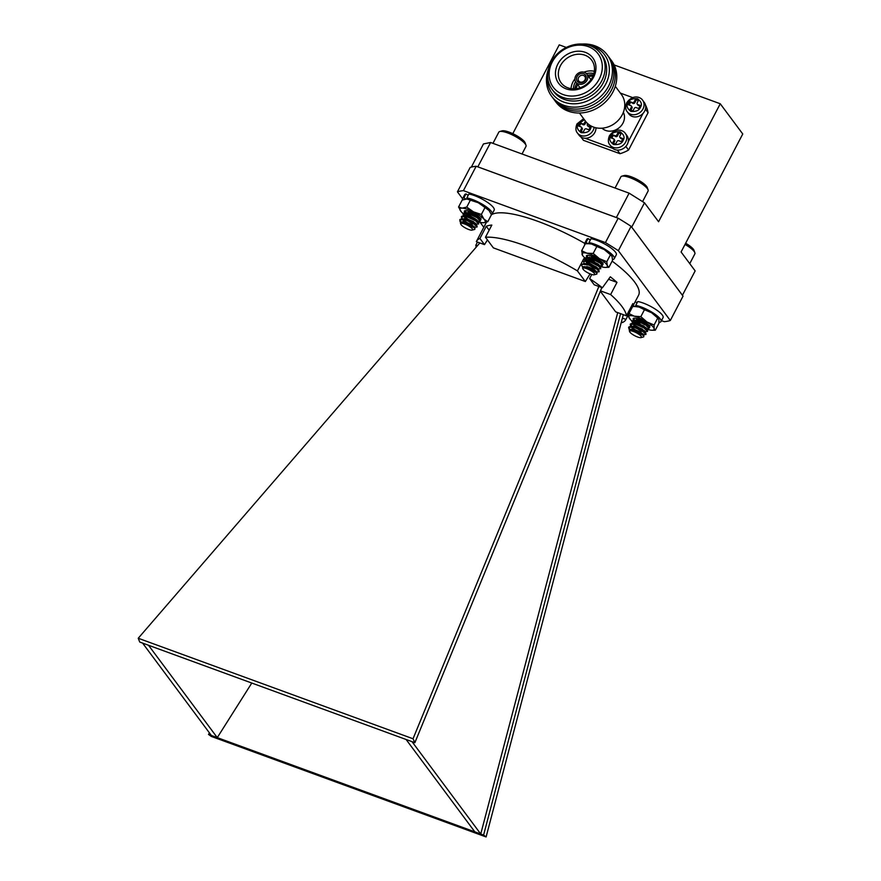 <?xml version="1.0" encoding="UTF-8"?>
<svg xmlns="http://www.w3.org/2000/svg" width="881" height="881" viewBox="0 0 881 881"><rect width="100%" height="100%" fill="white"/><g stroke="black" fill="none" stroke-linecap="round" stroke-linejoin="round"><path stroke-width="1.32" d="M594.19 127.316A9.614 8.248 143.3 0 1 587.032 135.476A9.614 8.248 143.3 0 1 577.429 133.009L579.07 135.222A9.614 8.248 -36.7 0 0 589.565 137.348A9.614 8.248 -36.7 0 0 595.93 127.789M587.682 123.604L587.363 124.199A1.344 1.156 -36.7 0 0 587.891 125.763L590.512 126.732L588.915 129.793L586.283 128.835A1.344 1.156 -36.7 0 0 584.555 129.573L583.145 132.26L580.15 131.159L581.548 128.472A1.344 1.156 -36.7 0 0 581.02 126.908L578.399 125.95L579.995 122.877L582.627 123.847A1.344 1.156 -36.7 0 0 584.356 123.109L585.413 121.082M587.407 125.421L588.101 126.335A1.344 1.156 -36.7 0 0 588.574 126.688L587.891 125.763M586.118 121.974L585.039 124.023L584.356 123.109M582.627 123.847L583.31 124.772A1.344 1.156 -36.7 0 0 585.039 124.023M583.31 124.772L579.995 122.877M580.689 123.803L579.379 126.313M581.548 128.472L582.231 129.397A1.344 1.156 -36.7 0 0 582.187 128.186L581.493 127.26M582.231 129.397L581.13 131.522M590.215 127.293L588.574 126.688M580.964 136.984L583.453 140.332L620.004 153.701A35.791 30.692 -36.7 0 0 628.56 150.045L648.075 112.702A35.791 30.692 -36.7 0 0 645.487 104.971M632.657 97.593L620.356 93.089M645.432 109.145L648.075 112.702M628.23 141.72L642.998 113.473M628.56 150.045L625.851 146.411M617.328 150.089L620.004 153.701M585.072 138.229L612.724 148.349M611.524 147.094A9.614 8.248 -36.7 0 0 624.166 147.964A9.614 8.248 -36.7 0 0 626.953 135.608L625.312 133.394A9.614 8.248 143.3 0 1 622.515 145.75A9.614 8.248 143.3 0 1 609.872 144.88L611.524 147.094M621.215 133.383L619.806 136.07A1.344 1.156 -36.7 0 0 620.334 137.634L622.966 138.603L621.358 141.665L618.726 140.707A1.344 1.156 -36.7 0 0 616.997 141.445L615.599 144.132L612.592 143.03L614.002 140.343A1.344 1.156 -36.7 0 0 613.473 138.78L610.841 137.821L612.449 134.749L615.081 135.718A1.344 1.156 -36.7 0 0 616.81 134.969L618.209 132.293L621.215 133.383M619.861 137.282L620.543 138.207A1.344 1.156 -36.7 0 0 621.017 138.559L620.334 137.634M620.918 133.956L618.209 132.293M618.891 133.207L617.493 135.894L616.81 134.969M615.081 135.718L615.764 136.632A1.344 1.156 -36.7 0 0 617.493 135.894M615.764 136.632L612.449 134.749M613.132 135.674L611.821 138.185M614.002 140.343L614.685 141.268A1.344 1.156 -36.7 0 0 614.63 140.057L613.947 139.132M614.685 141.268L613.572 143.394M622.669 139.165L621.017 138.559M579.412 113.01L585.535 121.237A22.366 19.184 -36.7 0 0 593.453 127.062A22.366 19.184 -36.7 0 0 622.261 114.75A22.366 19.184 -36.7 0 0 621.424 94.52L615.301 86.305M602.031 128.197A13.424 11.508 -36.7 0 0 605.699 130.465A13.424 11.508 -36.7 0 0 620.455 126.556A13.424 11.508 -36.7 0 0 623.352 112.328M610.852 59.765A34.667 29.734 143.3 0 1 608.463 98.727A34.667 29.734 143.3 0 1 568.245 111.16A34.667 29.734 143.3 0 1 555.272 101.139M609.399 57.816A34.667 29.734 143.3 0 1 607.009 96.767A34.667 29.734 143.3 0 1 566.791 109.211A34.667 29.734 143.3 0 1 553.819 99.19M607.945 55.866A34.667 29.734 143.3 0 1 605.555 94.818A34.667 29.734 143.3 0 1 565.338 107.262A34.667 29.734 143.3 0 1 552.365 97.229M582.187 44.05A34.667 29.734 143.3 0 1 611.073 79.995A34.667 29.734 143.3 0 1 563.884 105.302A34.667 29.734 143.3 0 1 548.445 69.17M586.746 44.678A32.586 27.95 143.3 0 1 607.119 81.052A32.586 27.95 143.3 0 1 563.741 102.064A32.586 27.95 143.3 0 1 547.74 73.707M600.644 53.488L602.152 55.514A30.196 25.901 143.3 0 1 599.014 89.08A30.196 25.901 143.3 0 1 564.38 99.443A30.196 25.901 143.3 0 1 553.697 91.58L552.189 89.543A30.196 25.901 143.3 0 1 555.316 55.988A30.196 25.901 143.3 0 1 589.951 45.614A30.196 25.901 143.3 0 1 600.644 53.488A30.196 25.901 143.3 0 1 597.505 87.043A30.196 25.901 143.3 0 1 562.871 97.417A30.196 25.901 143.3 0 1 552.189 89.543M588.266 46.616A27.961 23.985 143.3 0 1 589.785 90.016A27.961 23.985 143.3 0 1 549.127 75.149A27.961 23.985 143.3 0 1 588.266 46.616M593.607 77.132A21.298 18.27 -36.7 0 0 575.051 51.505A21.298 18.27 -36.7 0 0 558.51 83.144A21.298 18.27 -36.7 0 0 593.607 77.132M567.893 87.825A19.019 16.31 -36.7 0 0 592.373 77.352A19.019 16.31 -36.7 0 0 592.032 60.679A19.019 16.31 -36.7 0 0 566.681 58.432A19.019 16.31 -36.7 0 0 561.549 83.365A19.019 16.31 -36.7 0 0 567.893 87.825M594.345 71.273A18.116 15.539 -36.7 0 0 583.927 72.176M574.897 78.905A18.116 15.539 -36.7 0 0 571.031 88.629M593.882 73.541A15.66 13.424 -36.7 0 0 586.427 73.641M575.568 81.713A15.66 13.424 -36.7 0 0 573.344 88.827M592.979 76.096A15.649 13.424 -36.7 0 0 588.662 76.592M577.76 84.708A15.649 13.424 -36.7 0 0 576.042 88.695M578.31 83.992A6.806 5.837 143.3 0 1 575.91 82.219A6.806 5.837 143.3 0 1 577.881 73.486A6.806 5.837 143.3 0 1 586.812 74.103A6.806 5.837 143.3 0 1 586.107 81.658A6.806 5.837 143.3 0 1 578.31 83.992M579.059 82.572A5.143 4.416 -36.7 0 0 586.25 77.33A5.143 4.416 -36.7 0 0 578.773 74.588A5.143 4.416 -36.7 0 0 579.059 82.572M580.072 81.977A3.799 3.26 -36.7 0 0 584.819 76.449A3.799 3.26 -36.7 0 0 578.718 80.986A3.799 3.26 -36.7 0 0 580.072 81.977M628.858 113.946A9.614 8.248 -36.7 0 0 641.489 114.816A9.614 8.248 -36.7 0 0 644.286 102.46L642.634 100.236A9.614 8.248 143.3 0 1 639.848 112.603A9.614 8.248 143.3 0 1 627.206 111.722L628.858 113.946M638.549 100.236L637.139 102.923A1.344 1.156 -36.7 0 0 637.668 104.487L640.289 105.445L638.692 108.517L636.06 107.559A1.344 1.156 -36.7 0 0 634.331 108.297L632.932 110.984L629.926 109.883L631.325 107.196A1.344 1.156 -36.7 0 0 630.807 105.632L628.175 104.674L629.783 101.601L632.404 102.559A1.344 1.156 -36.7 0 0 634.133 101.822L635.542 99.135L638.549 100.236M637.194 104.134L637.877 105.059A1.344 1.156 -36.7 0 0 638.351 105.412L637.668 104.487M638.251 100.797L635.542 99.135M636.225 100.06L634.827 102.747L634.133 101.822M632.404 102.559L633.098 103.484A1.344 1.156 -36.7 0 0 634.827 102.747M633.098 103.484L629.783 101.601M630.466 102.526L629.155 105.026M631.325 107.196L632.018 108.121A1.344 1.156 -36.7 0 0 631.963 106.909L631.281 105.984M632.018 108.121L630.906 110.246M640.002 106.017L638.351 105.412M631.765 227.188L682.423 295.256L695.153 270.896L681.079 251.977L742.76 133.989L720.251 103.76L658.581 221.737L644.496 202.817L631.699 227.144M477.876 166.861L616.37 217.53L629.111 193.159L490.618 142.502L477.81 166.872M471.346 167.104L483.471 143.922L490.618 142.502M566.318 47.453L559.226 44.854L512.797 133.67M720.251 103.76L614.156 64.941M629.111 193.159L644.496 202.817M621.523 321.477L622.338 322.578A84.323 21.254 -152.4 0 0 625.851 319.583A84.323 21.254 -152.4 0 0 625.939 319.407L632.536 306.665A84.323 21.254 -152.4 0 0 632.8 303.615L626.435 315.805A84.323 21.254 -152.4 0 0 610.621 294.562L600.49 290.851M620.576 313.658L483.603 835.056L486.103 836.95L622.404 318.107L625.939 319.407M484.506 244.643L479.914 238.465A84.323 21.254 -152.4 0 0 476.401 241.46A84.323 21.254 -152.4 0 0 476.313 241.647L484.506 244.643L487.435 239.918M590.094 273.881L585.336 281.524L493.371 247.88L485.464 237.253A84.323 21.254 -152.4 0 1 577.418 270.896L583.784 258.717A84.323 21.254 27.6 0 1 584.907 259.388M585.336 281.524L577.418 270.896M477.37 245.81L475.817 245.248A84.323 21.254 -152.4 0 0 476.225 247.132M479.848 242.936L138.24 638.251L139.738 642.051L148.515 645.266L414.863 742.694L601.844 287.569M626.435 315.805L615.676 311.863L600.335 291.248M602.395 287.768L594.201 284.772L589.609 278.594A84.323 21.254 -152.4 0 1 602.395 287.768L610.313 276.799A84.323 21.254 -152.4 0 1 616.997 282.383L610.621 294.562M477.48 242.066L475.817 245.248M479.914 238.465L486.279 226.285A84.323 21.254 27.6 0 1 491.829 225.073L485.464 237.253M584.709 243.343A84.323 21.254 -152.4 0 0 498.194 212.894A84.323 21.254 -152.4 0 0 491.444 214.722L487.81 221.715L483.107 222.75A14.206 3.579 -152.4 0 0 483.151 222.75A14.206 3.579 -152.4 0 0 484.021 219.171L487.81 221.715M625.851 319.583L638.582 295.223A84.323 21.254 -152.4 0 0 612.13 261.128M594.279 269.674L593.915 270.379M591.768 274.476L589.609 278.594M251.79 683.039L217.266 737.628L208.489 734.424L211.319 736.428L486.103 836.95M617.713 312.612L480.74 834.01L217.266 737.628L148.515 645.266M483.603 835.056L480.74 834.01L412 741.648M209.447 732.904L208.489 734.424M661.466 320.651L664.307 321.686A127.844 32.223 -152.4 0 0 670.309 320.497L618.352 250.689A127.844 32.223 -152.4 0 0 605.434 242.583L463.417 190.637A127.844 32.223 -152.4 0 0 457.426 191.827L462.58 198.743M480.09 222.276L483.812 227.287M670.309 320.497L683.039 296.137L631.093 226.329A127.844 32.223 -152.4 0 0 618.176 218.224L476.158 166.267A127.844 32.223 -152.4 0 0 470.157 167.456L457.426 191.827M463.417 190.637L476.158 166.267M618.352 250.689L631.093 226.329M605.434 242.583L618.176 218.224M598.86 286.468L413.035 738.763L138.24 638.251M413.035 738.763L414.863 742.694M622.404 318.107L623.308 314.66M211.352 735.47L142.601 643.097M474.826 831.851L406.086 739.478M631.424 306.258L632.536 306.665M608.529 279.277L616.997 282.383M587.517 263.716L586.184 261.932M585.149 260.534L583.784 258.717M489.164 230.172L486.279 226.285M582.605 267.097L581.768 265.633L582.286 264.212L588.948 265.093L597.032 269.256L599.102 271.777L595.941 272.031M596.492 271.722L595.248 271.293M587.715 267.174L586.845 266.514M583.861 263.573L583.872 261.161L590.534 262.053L598.617 266.205L600.699 268.727L597.527 268.98M595.314 267.604L591.955 265.864M589.312 264.135L588.431 263.474M585.546 260.666L585.469 258.111L592.131 259.003L600.214 263.166L602.285 265.688L599.124 265.93L598.034 263.959L591.889 260.952L586.801 260.413L586.889 262.538L588.045 263.815M596.9 264.564L593.541 262.813M590.898 261.084L590.028 260.424M587.319 257.869L586.878 257.23A9.317 2.346 27.6 0 1 587.032 255.402A9.317 2.346 27.6 0 1 595.809 258.034A9.317 2.346 27.6 0 1 602.978 263.738A9.317 2.346 27.6 0 1 602.075 264.884M581.912 264.487L584.037 263.573L589.147 264.707L597.23 268.87L599.146 271.557M596.184 271.183L595.138 270.797M590.854 268.705L587.913 266.8M583.508 261.437L585.634 260.523L590.733 261.668L598.816 265.831L600.732 268.507M597.781 268.132L586.823 261.514L585.171 258.188L585.667 257.737L592.329 258.618L600.413 262.78L602.329 265.456M599.366 265.093L588.42 258.474L586.867 256.437M600.963 262.042L599.917 261.657M593.959 258.529L592.693 257.659M594.642 273.914A6.652 1.674 -152.4 0 0 587.869 269.123A6.652 1.674 -152.4 0 0 582.881 268.826A6.652 1.674 -152.4 0 0 582.914 268.914A6.652 1.674 -152.4 0 0 588.112 272.956A6.652 1.674 -152.4 0 0 594.268 274.773A6.652 1.674 -152.4 0 0 594.642 273.914M582.616 268.055L584.103 266.646L596.977 272.923L596.844 274.068L594.268 274.773M583.365 266.701L588.695 267.042L594.851 270.049L596.294 271.976M584.764 264.014L590.292 264.003L596.437 267.009L597.891 268.925M597.362 268.969L589.048 264.674M598.948 265.93L590.633 261.635M589.642 260.765L588.486 259.499M587.946 257.924L593.475 257.913L599.62 260.919L601.238 262.714L599.465 262.637M593.464 259.521L592.23 258.585M584.433 266.657L588.497 267.428L596.459 271.844M584.632 264.201L586.361 263.606L590.094 264.377L596.239 267.384L597.582 269.344L593.034 267.791L587.99 264.322M586.361 260.974L591.68 261.338L597.836 264.344L600.666 267.527M599.642 265.754L598.75 266.304M590.435 262.009L589.587 261.283M588.012 257.737L593.276 258.287L599.421 261.294L602.252 264.487M601.238 262.714L600.346 263.265M592.032 258.97L591.173 258.232M642.579 201.617L648.097 191.045A15.34 3.865 -152.4 0 0 648.097 189.911A15.34 3.865 -152.4 0 0 636.302 180.517A15.34 3.865 -152.4 0 0 621.843 176.189A15.34 3.865 -152.4 0 0 620.907 176.828L615.059 188.027M621.843 176.189L624.222 175.528A13.479 3.392 27.6 0 1 636.919 179.328A13.479 3.392 27.6 0 1 647.282 187.587L648.097 189.911M460.587 222.232A9.317 2.346 27.6 0 1 460.047 221.605L459.794 219.81L465.399 219.854L473.868 223.752L477.039 227.023L473.901 227.276M465.686 222.441L461.908 218.973M461.798 218.818L461.391 216.759L466.996 216.814L475.465 220.702L478.636 223.983L475.498 224.226M473.295 222.882L469.892 221.109M467.271 219.391L466.379 218.719M463.505 215.922L462.977 213.72L468.582 213.764L477.062 217.662L480.222 220.933L477.084 221.186M474.881 219.832L471.478 218.059M468.868 216.352L467.965 215.669M460.851 222.067L459.992 219.424L461.996 218.818L465.597 219.479L474.077 223.367L477.017 225.811L477.084 226.802M474.132 226.428L473.075 226.043M469.011 224.071L462.679 219.303M462.283 218.818L461.589 216.385L463.582 215.768L467.194 216.429L475.663 220.327L478.603 222.772L478.68 223.752M475.718 223.378L474.672 222.992M468.736 219.887L464.276 216.252M463.869 215.779L463.175 213.334L465.179 212.728L468.791 213.389L477.26 217.277L480.2 219.721L480.266 220.713M477.315 220.338L465.862 213.202M465.465 212.728L465.08 212.178M478.912 217.288L477.854 216.902M471.93 213.786L470.652 212.916M472.26 228.796A6.652 1.674 -152.4 0 0 465.245 224.237A6.652 1.674 -152.4 0 0 460.774 224.159A6.652 1.674 -152.4 0 0 461.082 224.699A6.652 1.674 -152.4 0 0 466.545 228.564A6.652 1.674 -152.4 0 0 472.161 230.106A6.652 1.674 -152.4 0 0 472.26 228.796M460.047 221.605L460.521 222.298M460.774 224.159L460.433 223.19L461.985 221.88L474.958 228.212L474.815 229.379L472.161 230.106M461.325 221.924L465.509 221.946L471.952 224.754L474.242 227.221M464.386 222.1L463.252 220.845M462.767 219.072L467.106 218.906L473.549 221.704L475.839 224.181M475.288 224.215L466.996 219.931M465.972 219.061L464.408 215.944L468.703 215.856L475.134 218.664L477.425 221.131M476.885 221.175L475.773 220.911M469.826 217.816L468.593 216.891M466.445 214.755L466.005 212.905L470.289 212.817L476.731 215.614L478.68 218.136L470.179 213.841M462.36 221.902L465.311 222.331L471.753 225.14L474.22 227.419M462.569 219.457L466.908 219.281L473.35 222.089L475.762 224.479L472.007 223.554L465.928 219.578M465.267 218.929L464.21 216.33L468.494 216.241L474.936 219.039L477.249 220.878L476.687 221.549M468.395 217.266L465.752 213.367L467.492 212.762L476.533 215.999L478.846 217.838L478.273 218.51M469.98 214.226L468.064 212.398M522.026 153.988L526.001 146.378A15.34 3.865 -152.4 0 0 525.99 145.244A15.34 3.865 -152.4 0 0 514.196 135.85A15.34 3.865 -152.4 0 0 499.747 131.522A15.34 3.865 -152.4 0 0 498.811 132.161L492.953 143.361M499.747 131.522L502.115 130.862A13.479 3.392 27.6 0 1 514.812 134.661A13.479 3.392 27.6 0 1 525.175 142.92L525.99 145.244M629.43 329.714A9.317 2.346 27.6 0 1 629.056 329.285L628.605 327.38L633.902 327.225L642.425 331.014L645.927 334.483L642.778 334.747M634.562 329.912L631.369 327.159M630.675 326.289L630.201 324.34L635.487 324.175L644.022 327.974L647.513 331.443L644.374 331.697M642.172 330.353L638.769 328.58M636.159 326.862L632.965 324.12M634.849 326.532L631.787 321.301L637.084 321.136L645.608 324.924L649.11 328.393L645.971 328.657M643.758 327.314L640.355 325.53M637.745 323.823L633.968 320.354L635.322 322.226L634.827 320.453L638.879 320.21L645.366 322.942L648.053 325.43L644.529 324.671L639.055 321.312M629.717 329.527L628.803 327.005L630.873 326.289L634.1 326.84L642.623 330.639L645.883 333.282L645.96 334.273M643.009 333.899L639.793 332.555M637.965 331.586L633.351 328.459L630.389 323.977L632.459 323.239L635.697 323.79L644.22 327.589L647.48 330.243L647.557 331.234M644.606 330.849L634.948 325.408L631.996 320.915L634.056 320.199L637.282 320.75L645.817 324.549L649.077 327.192L649.143 328.184M646.191 327.809L636.534 322.369L633.56 318.834M647.788 324.759L646.731 324.384M640.806 321.268L639.54 320.398M641.016 336.157A6.652 1.674 -152.4 0 0 633.979 331.685A6.652 1.674 -152.4 0 0 629.64 331.652A6.652 1.674 -152.4 0 0 630.058 332.335A6.652 1.674 -152.4 0 0 635.542 336.124A6.652 1.674 -152.4 0 0 641.027 337.61A6.652 1.674 -152.4 0 0 641.016 336.157M629.64 331.652L629.298 330.661L630.851 329.362L643.835 335.694L643.703 336.872L641.027 337.61M630.201 329.395L634.1 329.351L640.586 332.082L643.119 334.703M633.263 329.571L632.14 328.327M631.644 326.554L635.697 326.3L642.183 329.031L644.716 331.652M644.165 331.685L635.873 327.402M633.175 323.69L637.282 323.261L643.769 325.992L646.313 328.602M645.751 328.646L644.639 328.382M638.703 325.287L637.459 324.362M631.225 329.373L640.388 332.456L643.097 334.89M631.446 326.928L635.498 326.686L641.974 329.417L644.672 331.906L641.148 331.146L635.201 327.391L633.032 323.9L634.772 323.272L643.571 326.366L646.125 328.349L645.553 329.02M637.26 324.737L634.628 320.838L638.681 320.596L645.167 323.327L649.077 327.192M648.053 325.43L647.15 325.981M638.857 321.697L637.987 320.959M689.757 263.639L694.867 253.871A15.34 3.865 -152.4 0 0 694.856 252.737A15.34 3.865 -152.4 0 0 685.033 244.422M685.649 243.244A13.479 3.392 27.6 0 1 694.041 250.413L694.856 252.737M464.915 211.143L470.113 216.252L476.28 219.567L473.163 217.574M469.044 213.907L468.031 212.387M469.276 212.563L469.903 213.147M471.423 214.314L477.436 217.398M465.322 210.669L465.432 212.762M478.989 217.387L478.042 217.045M471.676 213.698L470.476 212.872M458.56 207.002L462.085 208.136A14.206 3.579 -152.4 0 0 460.631 211.011A14.206 3.579 -152.4 0 0 461.215 211.715L458.56 207.002L462.195 200.042L466.864 199.007A14.206 3.579 27.6 0 1 466.908 199.007A14.206 3.579 27.6 0 1 478.262 202.729A14.206 3.579 27.6 0 1 488.801 210.041A14.206 3.579 27.6 0 1 489.373 210.757A14.206 3.579 27.6 0 1 489.418 210.812M462.085 208.136L466.743 207.101L473.493 211.869L481.367 214.457L484.021 219.171A14.206 3.579 27.6 0 0 473.493 211.869A14.206 3.579 -152.4 0 0 462.085 208.136M466.908 199.007L470.377 200.141L466.743 207.101M470.377 200.141L478.262 202.729L485.013 207.498L481.367 214.457M485.013 207.498L489.373 210.757M488.801 210.041L491.455 214.755M461.215 211.715A14.206 3.579 -152.4 0 0 471.742 219.028M476.346 221.076A14.206 3.579 -152.4 0 0 477.139 221.362M477.755 221.583A14.206 3.579 -152.4 0 0 483.107 222.75L483.107 222.75M476.28 219.567A9.317 2.346 27.6 0 1 475.123 219.16M470.146 216.77A9.317 2.346 27.6 0 1 469.914 216.627A9.317 2.346 27.6 0 1 464.926 210.735A9.317 2.346 27.6 0 1 473.703 213.367A9.317 2.346 27.6 0 1 480.872 219.072A9.317 2.346 27.6 0 1 480.42 220.118M633.626 318.625L634.529 320.199M638.362 323.569L639.837 324.549M640.916 325.001L636.126 319.858M636.809 319.032L637.767 319.968M639.584 321.51L641.313 322.666M645.134 324.626L646.863 325.243M634.089 318.173L634.144 320.354M634.551 321.069A9.317 2.346 27.6 0 0 636.104 322.358L634.76 321.091M648.053 325.155L647.403 324.946M639.76 320.904L638.769 320.188M632.679 306.522L635.774 306.5A14.206 3.579 27.6 0 1 639.022 307.029A14.206 3.579 27.6 0 1 651.676 312.788A14.206 3.579 27.6 0 1 658.239 318.25A14.206 3.579 27.6 0 1 658.415 318.504M628.825 317.182L630.003 318.691L628.825 317.182L628.792 313.504L634.243 316.169L640.839 316.664L646.896 321.928L654.098 325.012L654.131 328.701L655.31 330.21L651.962 330.243A14.206 3.579 -152.4 0 0 654.131 328.701A14.206 3.579 27.6 0 0 646.896 321.928A14.206 3.579 -152.4 0 0 634.243 316.169A14.206 3.579 -152.4 0 0 628.825 317.182A14.206 3.579 -152.4 0 0 629.497 318.504A14.206 3.579 -152.4 0 0 635.025 323.283M634.772 306.489L639.022 307.029L644.474 309.705L640.839 316.664M644.474 309.705L651.676 312.788L657.733 318.052L654.098 325.012M658.911 319.561L657.733 318.052L658.911 319.561L658.944 323.25L655.31 330.21M635.895 323.856A14.206 3.579 -152.4 0 0 636.06 323.955A14.206 3.579 -152.4 0 0 637.481 324.814M645.002 328.481A14.206 3.579 -152.4 0 0 646.081 328.888M646.654 329.087A14.206 3.579 -152.4 0 0 648.713 329.714A14.206 3.579 -152.4 0 0 651.962 330.243M638.89 324.197A9.317 2.346 27.6 0 1 637.448 323.294M633.747 320.199A9.317 2.346 27.6 0 1 633.791 318.228A9.317 2.346 27.6 0 1 642.568 320.86A9.317 2.346 27.6 0 1 649.738 326.565A9.317 2.346 27.6 0 1 649.297 327.611M586.889 255.798L587.902 257.494M592.065 261.018L595.908 263.287L589.532 257.131M591.206 257.296L591.823 257.858M593.32 259.003L599.664 262.252M587.352 255.347L587.418 257.516L589.73 259.818L587.363 257.45M601.117 262.241L600.269 261.943M593.453 258.353L592.34 257.56M588.728 243.674A14.206 3.579 27.6 0 1 589.015 243.674A14.206 3.579 27.6 0 1 591.647 244.048A14.206 3.579 27.6 0 1 604.212 249.532A14.206 3.579 27.6 0 1 611.48 255.424A14.206 3.579 27.6 0 1 611.579 255.556M582.638 255.534L581.68 250.755L586.867 253.188L593.199 253.442L599.432 258.662L606.811 261.712L607.284 265.588L608.903 267.295L605.203 267.417A14.206 3.579 -152.4 0 0 607.284 265.588A14.206 3.579 27.6 0 0 599.432 258.662A14.206 3.579 -152.4 0 0 586.867 253.188A14.206 3.579 -152.4 0 0 582.154 254.642A14.206 3.579 -152.4 0 0 582.737 255.677A14.206 3.579 -152.4 0 0 588.464 260.589M589.015 243.674L585.314 243.795L581.68 250.755M588.321 243.663L591.647 244.048L596.833 246.482L593.199 253.442M596.833 246.482L604.212 249.532L610.456 254.752L606.811 261.712M610.456 254.752L612.064 256.459L612.537 260.336L608.903 267.295M611.48 255.424L612.064 256.459M589.675 261.36A14.206 3.579 -152.4 0 0 590.006 261.558A14.206 3.579 -152.4 0 0 591.36 262.362M599.708 266.194A14.206 3.579 -152.4 0 0 602.571 267.042A14.206 3.579 -152.4 0 0 605.203 267.417M598.43 264.256A9.317 2.346 27.6 0 1 596.734 263.628M465.884 199.062L463.935 197.829L465.972 193.93A16.651 4.196 -152.4 0 0 464.672 194.701L462.635 198.599A16.651 4.196 -152.4 0 0 462.657 199.866M491.4 214.634A16.651 4.196 -152.4 0 0 492.149 214.028L494.186 210.13A16.651 4.196 -152.4 0 0 486.004 201.364A16.651 4.196 -152.4 0 0 468.89 194.029L466.853 197.928L468.406 199.15M463.935 197.829A16.651 4.196 -152.4 0 0 462.635 198.599M492.149 214.028A16.651 4.196 -152.4 0 0 483.966 205.262A16.651 4.196 -152.4 0 0 466.853 197.928M468.207 195.34L465.972 193.93M587.88 243.663L586.041 242.495L588.079 238.597A16.651 4.196 -152.4 0 0 586.779 239.368L584.742 243.266A16.651 4.196 -152.4 0 0 584.83 244.72M612.526 259.51A16.651 4.196 -152.4 0 0 614.255 258.695L616.293 254.796A16.651 4.196 -152.4 0 0 608.11 246.03A16.651 4.196 -152.4 0 0 590.997 238.696L588.96 242.594L590.501 243.817M586.041 242.495A16.651 4.196 -152.4 0 0 584.742 243.266M614.255 258.695A16.651 4.196 -152.4 0 0 606.073 249.929A16.651 4.196 -152.4 0 0 588.96 242.594M590.314 240.006L588.079 238.597M659.021 322.358A16.651 4.196 -152.4 0 0 661.014 321.521L663.052 317.623A16.651 4.196 -152.4 0 0 654.869 308.857A16.651 4.196 -152.4 0 0 637.756 301.522L635.719 305.421L637.26 306.654M661.014 321.521A16.651 4.196 -152.4 0 0 652.832 312.755A16.651 4.196 -152.4 0 0 635.719 305.421M637.073 302.833L635.212 301.665M634.628 306.478L633.175 305.564M591.426 126.181L590.655 128.604C589.444 131.732 586.272 133.086 581.141 132.668C577.308 129.804 576.339 126.941 578.255 124.078L584.389 119.695M610.709 135.938C611.921 132.822 615.092 131.467 620.213 131.875C624.056 134.749 625.014 137.612 623.098 140.475C621.887 143.603 618.715 144.958 613.594 144.539C609.751 141.676 608.793 138.813 610.709 135.938M593.453 74.896A15.66 13.424 -36.7 0 0 587.693 75.292M576.791 83.409A15.66 13.424 -36.7 0 0 574.764 88.805M628.032 102.791C629.254 99.674 632.415 98.32 637.547 98.727C641.39 101.601 642.348 104.465 640.432 107.328C639.221 110.444 636.049 111.799 630.928 111.391C627.085 108.528 626.116 105.654 628.032 102.791M583.607 118.649L576.967 123.957C575.447 127.943 575.601 130.95 577.429 133.009M625.312 133.394C623.726 130.575 615.995 126.754 609.41 135.828C607.89 139.804 608.044 142.821 609.872 144.88M590.964 79.675L586.812 74.103M580.05 87.792L575.91 82.219M642.634 100.236C641.049 97.417 633.318 93.606 626.743 102.681C625.224 106.656 625.378 109.673 627.206 111.722M476.401 241.46L486.477 222.177M582.881 268.826L582.572 267.945M600.721 262.89L603.045 262.923M584.037 263.573L586.361 263.606M599.069 270.577L597.714 268.683M585.634 260.523L587.946 260.567M587.231 257.483L589.543 257.516M584.103 266.646L584.764 266.657M596.977 272.923L596.129 271.733M478.68 218.136L481.004 218.169M461.996 218.818L464.309 218.851M477.017 225.811L475.663 223.928M463.582 215.768L465.895 215.801M478.603 222.772L477.249 220.878M465.179 212.728L467.492 212.762M480.2 219.721L478.846 217.838M461.985 221.88L462.712 221.891M474.958 228.212L474.066 226.968M647.557 325.607L649.881 325.651M630.873 326.289L633.186 326.322M645.883 333.282L644.529 331.399M632.459 323.239L634.772 323.272M647.48 330.243L646.125 328.349M634.056 320.199L636.368 320.232M630.851 329.351L631.589 329.362M643.835 335.694L642.943 334.439"/></g></svg>
